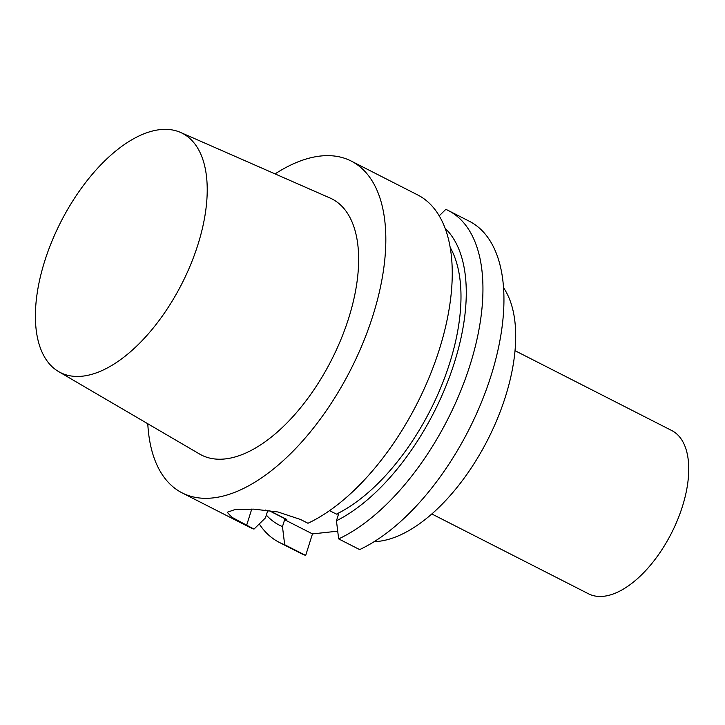 <?xml version="1.0" encoding="UTF-8"?>
<svg xmlns="http://www.w3.org/2000/svg" width="725" height="725" viewBox="0 0 725 725"><rect width="100%" height="100%" fill="white"/><g stroke="black" fill="none" stroke-linecap="round" stroke-linejoin="round"><path stroke-width="1.09" d="M337.705 531.171L312.466 533.899L284.644 519.725L286.837 519.481L269.809 510.808L267.607 511.043L265.441 517.922L253.995 529.096L231.828 517.242L227.224 512.276L234.982 509.566L253.841 509.131L277.911 511.968L300.594 519.508L307.962 523.26A186.207 94.232 -63 0 0 437.628 354.706A186.207 94.232 -63 0 0 417.654 194.916L351.226 161.068A186.207 94.232 -63 0 0 275.083 173.9M147.782 423.744A186.207 94.232 -63 0 0 182.147 492.891L248.575 526.74A186.207 94.232 -63 0 0 253.995 529.096M259.26 523.957A186.207 94.232 -63 0 0 279.261 542.382A186.207 94.232 -63 0 0 284.68 544.729L282.469 526.604L284.644 519.725M266.329 515.103A170.828 86.447 -63 0 0 282.469 526.604M279.261 542.382L300.259 553.075A186.207 94.232 -63 0 0 305.678 555.432L284.68 544.729M329.567 510.636L336.418 514.125L338.611 513.889L336.445 520.777L338.657 538.902L359.654 549.595A186.207 94.232 -63 0 0 489.321 381.042A186.207 94.232 -63 0 0 469.338 221.252L448.34 210.549A186.207 94.232 -63 0 0 445.821 209.353L439.223 215.842M312.466 533.899L305.678 555.432M267.607 511.043L265.64 510.037M338.657 538.902A186.207 94.232 -63 0 0 468.323 370.339A186.207 94.232 -63 0 0 448.34 210.549M336.445 520.777A170.828 86.447 -63 0 0 449.373 377.245A170.828 86.447 -63 0 0 445.132 228.321M336.418 514.125A162.563 82.26 -63 0 0 439.468 390.657A162.563 82.26 -63 0 0 450.189 247.406M269.455 510.844L283.167 517.831A162.563 82.26 -63 0 0 286.837 519.481M182.147 492.891A186.207 94.232 -63 0 0 350.646 369.759A186.207 94.232 -63 0 0 351.226 161.068M431.828 513.962L588.519 593.802A91.631 46.364 -63 0 0 671.432 533.219A91.631 46.364 -63 0 0 671.722 430.523L515.022 350.683M374.191 541.647A147.791 74.784 -63 0 0 487.78 439.631A147.791 74.784 -63 0 0 503.549 287.78M58.598 371.59L199.556 454.022A143.74 72.736 -63 0 0 331.488 359.999A143.74 72.736 -63 0 0 330.011 197.998L180.471 132.403A134.279 67.951 -63 0 0 44.687 261.181A134.279 67.951 -63 0 0 58.598 371.59A134.279 67.951 -63 0 0 181.848 283.756A134.279 67.951 -63 0 0 180.471 132.403M251.756 509.059L246.618 525.335"/></g></svg>
